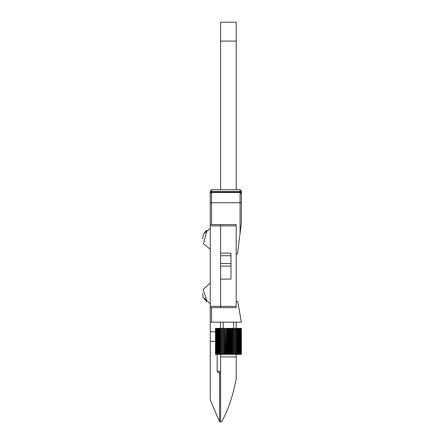 <?xml version="1.0" encoding="UTF-8"?>
<svg xmlns="http://www.w3.org/2000/svg" width="444" height="444" viewBox="0 0 444 444"><rect width="100%" height="100%" fill="white"/><g stroke="black" fill="none" stroke-linecap="round" stroke-linejoin="round"><path stroke-width="0.67" d="M220.618 421.8L221.656 421.8C228.149 410.028 232.995 395.693 236.186 378.793L236.186 356.932L220.618 356.932L220.618 421.8L219.58 421.8L210.24 399.678L210.24 341.364L215.462 341.364M211.533 224.597L211.533 192.457L210.24 193.756L210.24 225.891L236.186 225.891L236.186 224.597L220.618 224.597L220.618 253.136L230.997 253.136L230.997 279.087L220.618 279.087L220.618 307.631L236.186 307.631L236.186 306.332L210.24 306.332L210.24 322.155L241.375 322.155L237.734 301.509L236.186 301.509M236.186 225.891L236.186 306.332M236.186 322.155L236.186 328.388M236.186 354.334L236.186 356.932M236.186 22.2L220.618 22.2L236.186 22.2L236.186 189.732M220.618 322.155L220.618 328.388L220.618 322.155M220.618 354.334L220.618 356.932M210.24 196.637L210.24 191.042L211.533 189.732L240.076 189.732L241.375 191.031L241.375 202.719L241.375 191.042L240.076 189.743L240.076 202.719L210.24 202.719L210.24 197.358M210.24 191.386L210.24 191.952L211.533 191.569L240.076 191.569L241.375 191.952M210.24 193.695L210.24 194.195L210.24 193.695M210.24 322.155L210.24 341.364M241.375 191.042L241.375 191.386M241.375 194.195L241.375 193.695L241.375 194.195M240.076 233.366L241.375 222.988L241.375 202.719L240.076 202.719L240.076 233.366L237.484 254.129L236.186 254.129M240.265 231.873L240.382 230.963M236.186 41.07L220.618 41.07L220.618 22.2M220.618 189.732L220.618 41.07M217.16 354.334L217.16 371.201L217.765 372.499L218.975 372.499L219.58 373.798L219.58 421.8M220.618 372.499L218.975 372.499M215.495 328.388L215.495 354.334M215.595 328.388L215.595 354.334M215.751 328.388L215.751 354.334M215.973 328.388L216.256 328.388L216.256 354.334L215.973 354.334M216.256 328.388L216.6 328.388L216.6 354.334L216.256 354.334M217.549 354.334L216.6 354.334M216.6 328.388L217.549 328.388M217.949 328.388L216.999 328.388L216.999 354.334L217.949 354.334L217.96 328.388L218.898 328.388M218.398 328.388L217.449 328.388L217.449 354.334L218.398 354.334M218.898 354.334L217.96 354.334M219.441 328.388L218.52 328.388L218.52 354.334L219.441 354.334M220.035 328.388L219.125 328.388L219.125 354.334L220.035 354.334M220.662 328.388L219.78 328.388L219.78 354.334L220.662 354.334M221.334 328.388L220.474 328.388L220.474 354.334L221.334 354.334M222.033 328.388L221.206 328.388L221.206 354.334L222.033 354.334M223.532 328.388L221.978 328.388L221.978 354.334L222.771 354.334L222.771 328.388L222.771 354.334L223.532 354.334L223.609 328.388L223.532 354.334M224.314 354.334L224.314 328.388L224.459 354.334L223.609 354.334M223.609 328.388L224.314 328.388M225.125 354.334L225.125 328.388L225.33 354.334L224.459 354.334M224.459 328.388L225.125 328.388M225.946 354.334L225.946 328.388L226.218 354.334L225.33 354.334M225.33 328.388L225.946 328.388M226.779 354.334L226.779 328.388L227.112 328.388L227.112 354.334L226.218 354.334M226.218 328.388L226.779 328.388M227.622 354.334L227.622 328.388L228.016 328.388L228.016 354.334L227.112 354.334M227.112 328.388L227.622 328.388M228.466 354.334L228.466 328.388L228.921 328.388L228.921 354.334L228.016 354.334M228.016 328.388L228.466 328.388M229.315 354.334L229.315 328.388L229.826 328.388L229.826 354.334L228.921 354.334M228.921 328.388L229.315 328.388M230.153 354.334L230.153 328.388L230.719 328.388L230.719 354.334L229.826 354.334M229.826 328.388L230.153 328.388M230.991 354.334L230.991 328.388L231.607 328.388L231.607 354.334L230.719 354.334M231.812 354.334L231.812 328.388L232.478 328.388L232.478 354.334L231.607 354.334M232.612 354.334L232.612 328.388L233.328 328.388L233.328 354.334L232.478 354.334M233.4 354.334L233.4 328.388L234.155 328.388L234.155 354.334L233.328 354.334M234.16 354.334L234.16 328.388L234.954 328.388L234.954 354.334L234.155 354.334M234.893 328.388L235.72 328.388L235.72 354.334L234.893 354.334M235.592 328.388L236.452 328.388L236.452 354.334L235.592 354.334M236.258 328.388L237.14 328.388L237.14 354.334L236.258 354.334M236.885 328.388L237.79 328.388L237.79 354.334L236.885 354.334M237.473 328.388L238.395 328.388L238.395 354.334L237.473 354.334M238.012 328.388L238.95 328.388L238.95 354.334L238.012 354.334M238.511 328.388L239.455 328.388L239.455 354.334L238.511 354.334M238.955 328.388L239.91 328.388L239.91 354.334L238.955 354.334M239.355 328.388L240.304 328.388L240.304 354.334L239.355 354.334M240.304 328.388L240.642 328.388L240.642 354.334L240.304 354.334M240.642 328.388L240.642 354.334M240.92 328.388L240.92 354.334M241.136 328.388L241.136 354.334M241.292 328.388L241.292 354.334M241.381 328.388L241.381 354.334M220.618 255.733L230.997 255.733L230.997 253.136M230.997 266.111L230.997 279.087L220.618 279.087L220.618 266.111L230.997 266.111M210.24 307.631L220.618 307.631L220.618 224.597L210.24 224.597M210.24 225.891L210.24 306.332M210.24 282.978L203.058 289.538L206.604 299.844L206.604 301.631L206.604 299.844M206.604 301.631L203.058 297.175L202.608 293.356M206.604 231.762L206.604 230.364L206.604 231.762L203.507 243.745M202.592 238.866L203.507 233.988L206.604 230.364M241.375 193.756L240.076 192.457L211.533 192.457L240.076 192.496L241.375 193.778M211.533 322.155L211.533 307.631M211.533 192.457L211.533 189.743L211.533 190.143L211.533 189.743L240.076 189.743M210.24 191.042L211.533 189.743M210.24 193.778L211.533 192.496M220.618 373.798L219.58 373.798M210.24 331.757L215.462 331.757M220.618 371.201L217.16 371.201M230.997 263.52L220.618 263.52M210.24 193.362L211.533 192.063L240.076 192.063L241.375 193.362M233.627 328.388L233.627 322.155M223.249 328.388L223.249 322.155M203.058 297.175L210.24 303.735M203.502 243.745L210.24 249.245M203.502 233.988L210.24 228.488"/></g></svg>
